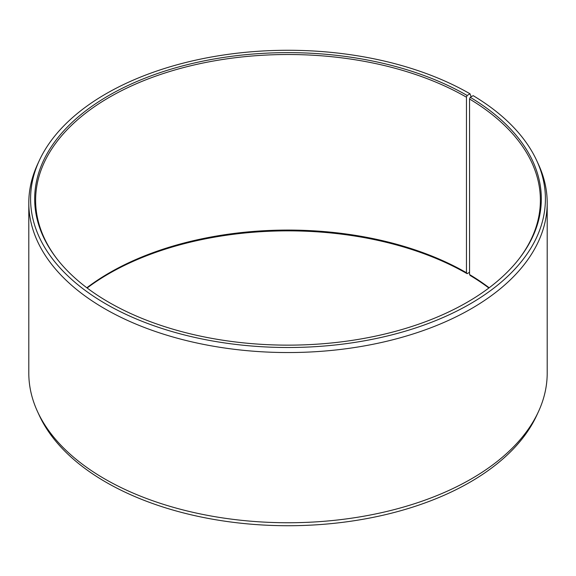 <?xml version="1.0" encoding="UTF-8"?>
<svg xmlns="http://www.w3.org/2000/svg" width="576" height="576" viewBox="0 0 576 576"><rect width="100%" height="100%" fill="white"/><g stroke="black" fill="none" stroke-linecap="round" stroke-linejoin="round"><path stroke-width="0.86" d="M489.161 287.784A252.382 145.706 -0 0 0 469.548 274.558L470.225 275.515A253.325 146.254 -0 0 1 488.873 288M518.818 259.157A252.382 145.706 -0 0 0 540.382 200.225A252.382 145.706 -0 0 0 469.548 99.007L469.548 274.558M471.161 96.768L470.016 93.802L467.129 95.472A253.325 146.254 -0 0 0 144.346 78.422A253.325 146.254 -0 0 0 56.75 258.595A253.325 146.254 -0 0 0 108.871 302.306A253.325 146.254 -0 0 0 519.25 258.595A253.325 146.254 -0 0 0 470.225 97.294L469.548 99.007M470.016 93.802A257.414 148.615 -0 0 0 221.191 55.368A257.414 148.615 -0 0 0 39.262 160.639A257.414 148.615 -0 0 0 105.984 303.977A257.414 148.615 -0 0 0 416.542 327.65A257.414 148.615 -0 0 0 536.738 160.639A257.414 148.615 -0 0 0 473.17 95.652L470.225 97.294M39.262 160.639L37.534 164.383A259.2 149.645 -0 0 0 28.8 202.903A259.2 149.645 -0 0 0 104.717 308.714A259.2 149.645 -0 0 0 387.194 341.158A259.2 149.645 -0 0 0 547.2 202.903A259.2 149.645 -0 0 0 538.466 164.383L536.738 160.639M28.8 202.903L28.8 373.097A259.2 149.645 -0 0 0 37.534 411.617A259.2 149.645 -0 0 0 104.717 478.915A259.2 149.645 -0 0 0 355.277 517.622A259.2 149.645 -0 0 0 538.466 411.617A259.2 149.645 -0 0 0 547.2 373.097L547.2 202.903M37.534 411.617L39.262 415.361A257.414 148.615 -0 0 0 105.984 482.198A257.414 148.615 -0 0 0 354.809 520.632A257.414 148.615 -0 0 0 536.738 415.361L538.466 411.617M467.129 95.472L466.459 97.193L466.459 272.743A252.382 145.706 -0 0 0 86.839 287.784M466.459 272.743L467.129 273.694A253.325 146.254 -0 0 0 87.127 288M467.129 273.694L469.548 272.297M466.459 97.193A252.382 145.706 -0 0 0 191.419 65.606A252.382 145.706 -0 0 0 35.618 200.225A252.382 145.706 -0 0 0 57.182 259.157"/></g></svg>
